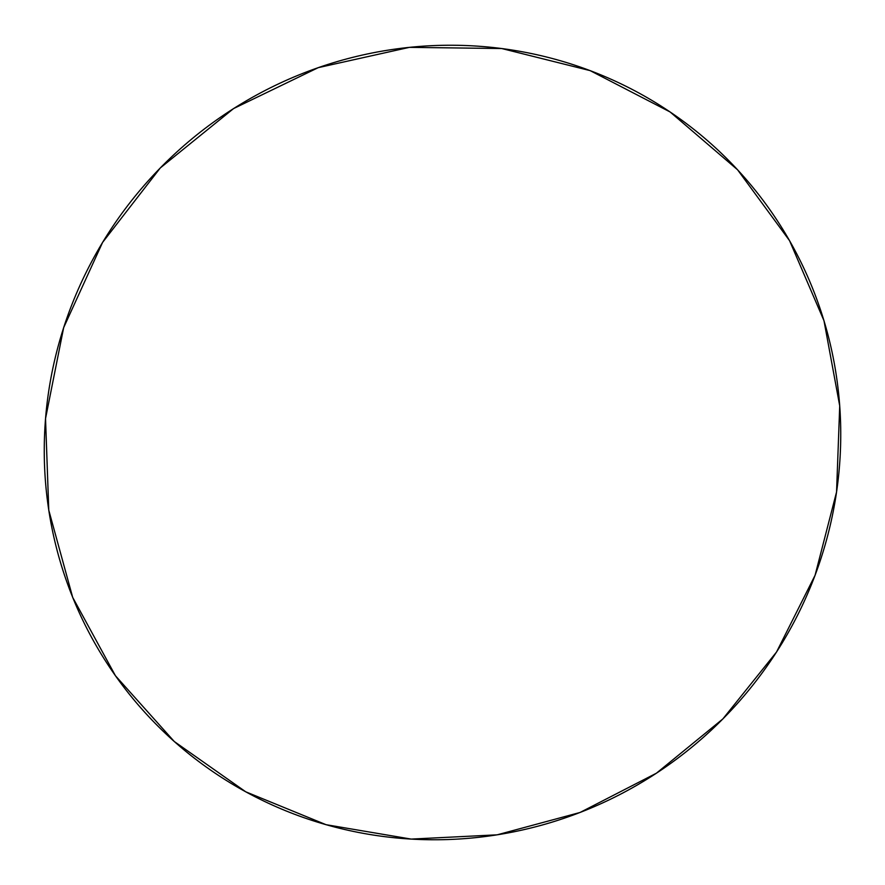 <?xml version="1.0" encoding="UTF-8"?>
<svg xmlns="http://www.w3.org/2000/svg" width="885" height="885" viewBox="0 0 885 885"><rect width="100%" height="100%" fill="white"/><g stroke="black" fill="none" stroke-linecap="round" stroke-linejoin="round"><path stroke-width="1.33" d="M326.045 824.687L245.742 791.809L174.268 741.508L115.437 675.742L72.692 597.386L48.775 510.169L45.533 418.594L63.665 327.627L102.572 242.435L160.273 167.962L233.585 108.567L318.257 67.647L409.379 47.359L501.718 48.531L590.184 70.645L670.111 111.975L737.57 169.787L789.553 240.665L823.979 320.713L839.721 405.861L836.557 492.016L815.074 575.283L776.543 652.013L722.846 718.941L656.393 773.213L580.073 812.463L497.138 834.832L411.182 839.091L326.045 824.687C301.652 817.74 278.1 808.481 255.378 796.898C232.666 785.305 211.238 771.543 191.094 755.624C170.96 739.694 152.519 721.828 135.792 702.059C119.066 682.269 104.43 660.885 91.863 637.919C79.318 614.942 69.163 590.804 61.397 565.493C53.642 540.171 48.509 514.174 45.976 487.502C43.476 460.82 43.697 434.015 46.628 407.089C49.604 380.152 55.279 353.668 63.665 327.627C72.083 301.597 83.068 276.585 96.631 252.59C110.205 228.618 126.079 206.194 144.244 185.319C162.431 164.477 182.52 145.649 204.512 128.834C226.527 112.052 249.957 97.649 274.804 85.635C299.65 73.643 325.37 64.273 351.953 57.547C378.537 50.832 405.407 46.872 432.555 45.633C459.702 44.438 486.54 45.943 513.09 50.179C539.629 54.428 565.327 61.253 590.184 70.645C615.02 80.059 638.539 91.797 660.719 105.835C682.899 119.906 703.343 135.947 722.06 153.968C740.756 172 757.416 191.614 772.03 212.798C786.621 233.994 798.967 256.329 809.056 279.793C819.112 303.278 826.8 327.428 832.099 352.274C837.376 377.11 840.241 402.177 840.695 427.466C841.115 452.744 839.179 477.812 834.854 502.669C830.517 527.504 823.924 551.709 815.074 575.283C806.213 598.846 795.261 621.381 782.229 642.897C769.187 664.403 754.297 684.536 737.57 703.298C720.821 722.049 702.513 739.119 682.634 754.507C662.754 769.895 641.636 783.336 619.279 794.841C596.91 806.335 573.668 815.693 549.563 822.906C525.447 830.097 500.844 835.009 475.776 837.63C450.708 840.23 425.585 840.462 400.407 838.316C375.229 836.159 350.449 831.612 326.045 824.687"/></g></svg>
